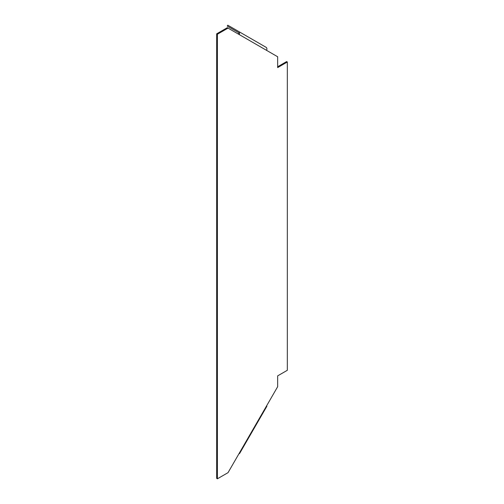 <?xml version="1.0" encoding="UTF-8"?>
<svg xmlns="http://www.w3.org/2000/svg" width="504" height="504" viewBox="0 0 504 504"><rect width="100%" height="100%" fill="white"/><g stroke="black" fill="none" stroke-linecap="round" stroke-linejoin="round"><path stroke-width="0.76" d="M217.394 478.8L217.394 34.247L216.67 33.831L216.67 478.384L217.394 478.8L228.035 472.658L239.167 453.373L239.545 453.594L239.167 453.373L277.66 386.707L277.66 375.871L287.33 370.289L287.33 62.005L277.66 67.593L277.66 56.757L266.528 50.331A2.394 1.953 -60 0 0 266.03 47.282L238.669 31.481A2.394 1.953 120 0 1 239.167 34.53L266.528 50.331M277.66 66.755L286.606 61.589L287.33 62.005M216.67 33.831L227.31 27.689L239.167 34.53M217.394 34.247L228.035 28.104M266.528 405.985L266.906 406.205L239.545 453.594M266.03 47.282L227.789 25.2L227.273 26.088L238.159 32.369A1.367 1.115 120 0 1 238.442 34.114"/></g></svg>
